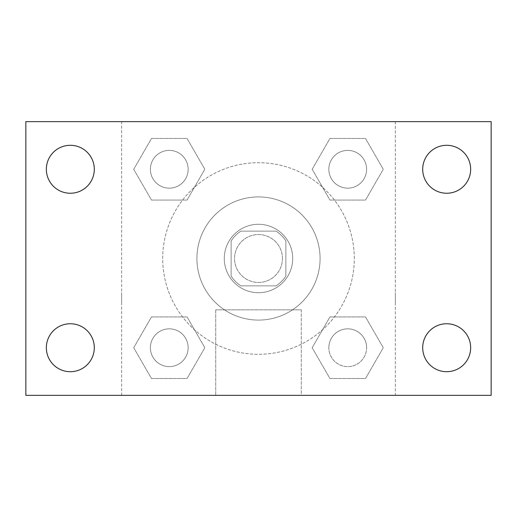 <?xml version="1.0" encoding="UTF-8"?>
<svg xmlns="http://www.w3.org/2000/svg" width="517" height="517" viewBox="0 0 517 517"><rect width="100%" height="100%" fill="white"/><g stroke="black" fill="none" stroke-linecap="round" stroke-linejoin="round"><path stroke-width="0.39" stroke-dasharray="2.58 1.94" d="M282.45 258.5A23.95 23.95 0 0 0 246.525 237.762A23.95 23.95 0 0 0 246.525 279.238A23.95 23.95 0 0 0 282.45 258.5A23.95 23.95 0 0 0 246.525 237.762A23.95 23.95 0 0 0 246.525 279.238A23.95 23.95 0 0 0 282.45 258.5M276.052 285.869L240.948 285.869A32.519 32.519 0 0 1 231.131 276.052L231.131 240.948A32.519 32.519 0 0 1 240.948 231.131L276.052 231.131A32.519 32.519 0 0 1 285.869 240.948L285.869 276.052A32.519 32.519 0 0 1 276.052 285.869L240.948 285.869A32.519 32.519 0 0 1 231.131 276.052L231.131 240.948A32.519 32.519 0 0 1 240.948 231.131L276.052 231.131A32.519 32.519 0 0 1 285.869 240.948L285.869 276.052A32.519 32.519 0 0 1 276.052 285.869M258.5 224.288A34.212 34.212 0 0 1 288.131 275.606A34.212 34.212 0 0 1 228.869 275.606A34.212 34.212 0 0 1 258.5 224.288A34.212 34.212 0 0 0 224.288 258.5A34.212 34.212 0 0 0 258.5 292.712A34.212 34.212 0 0 0 292.712 258.5A34.212 34.212 0 0 0 258.5 224.288M320.081 258.5A61.581 61.581 0 0 0 227.706 205.165A61.581 61.581 0 0 0 227.706 311.835A61.581 61.581 0 0 0 320.081 258.5A61.581 61.581 0 0 0 227.706 205.165A61.581 61.581 0 0 0 227.706 311.835A61.581 61.581 0 0 0 320.081 258.5M133.716 169.272L151.494 138.478L187.051 138.478L204.829 169.272L187.051 200.066L151.494 200.066L133.716 169.272L151.494 138.478L187.051 138.478L204.829 169.272L187.051 200.066L151.494 200.066L133.716 169.272L151.494 138.478L187.051 138.478L204.829 169.272L187.051 200.066L151.494 200.066L133.716 169.272M133.716 347.728L151.494 316.934L187.051 316.934L204.829 347.728L187.051 378.522L151.494 378.522L133.716 347.728L151.494 316.934L187.051 316.934L204.829 347.728L187.051 378.522L151.494 378.522L133.716 347.728L151.494 316.934L187.051 316.934L204.829 347.728L187.051 378.522L151.494 378.522L133.716 347.728M121.65 395.35L121.65 121.65L395.35 121.65L395.35 395.35L121.65 395.35L121.65 121.65L395.35 121.65L395.35 395.35L121.65 395.35M312.171 169.272L329.949 138.478L365.506 138.478L383.284 169.272L365.506 200.066L329.949 200.066L312.171 169.272L329.949 138.478L365.506 138.478L383.284 169.272L365.506 200.066L329.949 200.066L312.171 169.272L329.949 138.478L365.506 138.478L383.284 169.272L365.506 200.066L329.949 200.066L312.171 169.272M312.171 347.728L329.949 316.934L365.506 316.934L383.284 347.728L365.506 378.522L329.949 378.522L312.171 347.728L329.949 316.934L365.506 316.934L383.284 347.728L365.506 378.522L329.949 378.522L312.171 347.728L329.949 316.934L365.506 316.934L383.284 347.728L365.506 378.522L329.949 378.522L312.171 347.728M270.475 121.65L246.525 121.657L270.475 121.65M354.3 258.5A95.8 95.8 0 0 0 210.6 175.534A95.8 95.8 0 0 0 210.6 341.466A95.8 95.8 0 0 0 354.3 258.5A95.8 95.8 0 0 0 210.6 175.534A95.8 95.8 0 0 0 210.6 341.466A95.8 95.8 0 0 0 354.3 258.5M188.156 347.728A18.883 18.883 0 0 0 159.831 331.371A18.883 18.883 0 0 0 159.831 364.084A18.883 18.883 0 0 0 188.156 347.728A18.883 18.883 0 0 0 159.831 331.371A18.883 18.883 0 0 0 159.831 364.084A18.883 18.883 0 0 0 188.156 347.728A18.883 18.883 0 0 0 159.831 331.371A18.883 18.883 0 0 0 159.831 364.084A18.883 18.883 0 0 0 188.156 347.728A18.883 18.883 0 0 0 159.831 331.371A18.883 18.883 0 0 0 159.831 364.084A18.883 18.883 0 0 0 188.156 347.728M188.156 169.272A18.883 18.883 0 0 0 159.831 152.916A18.883 18.883 0 0 0 159.831 185.629A18.883 18.883 0 0 0 188.156 169.272A18.883 18.883 0 0 0 159.831 152.916A18.883 18.883 0 0 0 159.831 185.629A18.883 18.883 0 0 0 188.156 169.272A18.883 18.883 0 0 0 159.831 152.916A18.883 18.883 0 0 0 159.831 185.629A18.883 18.883 0 0 0 188.156 169.272A18.883 18.883 0 0 0 159.831 152.916A18.883 18.883 0 0 0 159.831 185.629A18.883 18.883 0 0 0 188.156 169.272M366.611 169.272A18.883 18.883 0 0 0 338.286 152.916A18.883 18.883 0 0 0 338.286 185.629A18.883 18.883 0 0 0 366.611 169.272A18.883 18.883 0 0 0 338.286 152.916A18.883 18.883 0 0 0 338.286 185.629A18.883 18.883 0 0 0 366.611 169.272A18.883 18.883 0 0 0 338.286 152.916A18.883 18.883 0 0 0 338.286 185.629A18.883 18.883 0 0 0 366.611 169.272A18.883 18.883 0 0 0 338.286 152.916A18.883 18.883 0 0 0 338.286 185.629A18.883 18.883 0 0 0 366.611 169.272M328.844 347.728A18.883 18.883 0 0 1 357.169 331.371A18.883 18.883 0 0 1 357.169 364.084A18.883 18.883 0 0 1 328.844 347.728A18.883 18.883 0 0 1 357.169 331.371A18.883 18.883 0 0 1 357.169 364.084A18.883 18.883 0 0 1 328.844 347.728M301.269 395.35L215.731 395.35L301.269 395.35L215.731 395.35L301.269 395.35L301.269 309.845L215.731 309.845L301.269 309.845L215.731 309.845L301.269 309.845L301.269 395.35M121.65 292.712L121.65 304.687L121.657 292.712M395.35 292.712L395.35 304.687L395.343 292.712M25.85 121.65L491.15 121.65L491.15 395.35L25.85 395.35L25.85 121.65M94.301 169.272A23.976 23.976 0 0 1 58.337 190.036A23.976 23.976 0 0 1 58.337 148.508A23.976 23.976 0 0 1 94.301 169.272M470.651 169.272A23.976 23.976 0 0 1 434.687 190.036A23.976 23.976 0 0 1 434.687 148.508A23.976 23.976 0 0 1 470.651 169.272M470.651 347.728A23.976 23.976 0 0 1 434.687 368.492A23.976 23.976 0 0 1 434.687 326.964A23.976 23.976 0 0 1 470.651 347.728M94.301 347.728A23.976 23.976 0 0 1 58.337 368.492A23.976 23.976 0 0 1 58.337 326.964A23.976 23.976 0 0 1 94.301 347.728M25.85 292.712L25.85 304.687L25.863 292.712M491.15 292.712L491.15 304.687L491.137 292.712M366.611 347.728A18.883 18.883 0 0 0 338.286 331.371A18.883 18.883 0 0 0 338.286 364.084A18.883 18.883 0 0 0 366.611 347.728A18.883 18.883 0 0 0 338.286 331.371A18.883 18.883 0 0 0 338.286 364.084A18.883 18.883 0 0 0 366.611 347.728M215.731 309.845L215.731 395.35L215.731 309.845"/><path stroke-width="0.78" d="M25.85 395.35L25.85 121.65L491.15 121.65L491.15 395.35L25.85 395.35M70.325 371.704A23.976 23.976 0 0 0 94.301 347.728A23.976 23.976 0 0 0 70.325 323.752A23.976 23.976 0 0 0 46.349 347.728A23.976 23.976 0 0 0 70.325 371.704M446.675 371.704A23.976 23.976 0 0 0 470.651 347.728A23.976 23.976 0 0 0 446.675 323.752A23.976 23.976 0 0 0 422.699 347.728A23.976 23.976 0 0 0 446.675 371.704M446.675 193.248A23.976 23.976 0 0 0 470.651 169.272A23.976 23.976 0 0 0 446.675 145.296A23.976 23.976 0 0 0 422.699 169.272A23.976 23.976 0 0 0 446.675 193.248M70.325 193.248A23.976 23.976 0 0 0 94.301 169.272A23.976 23.976 0 0 0 70.325 145.296A23.976 23.976 0 0 0 46.349 169.272A23.976 23.976 0 0 0 70.325 193.248"/></g></svg>
